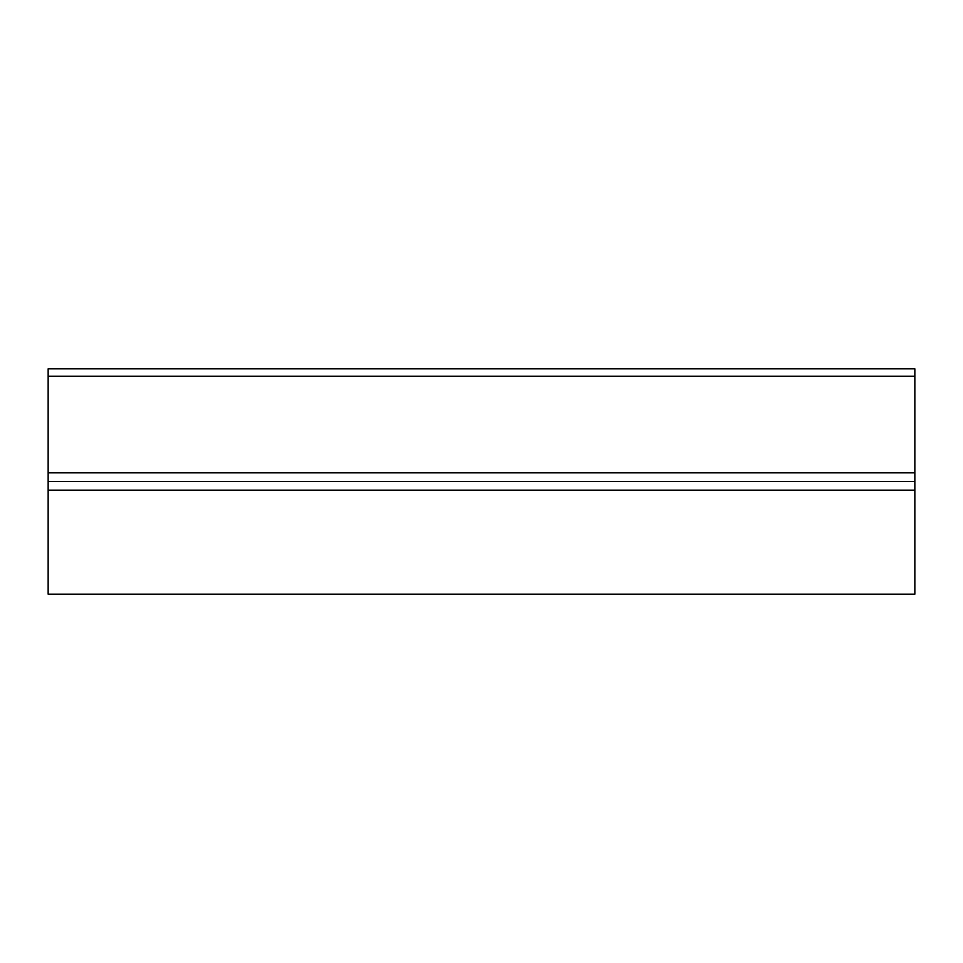 <?xml version="1.0" encoding="UTF-8"?>
<svg xmlns="http://www.w3.org/2000/svg" width="963" height="963" viewBox="0 0 963 963"><rect width="100%" height="100%" fill="white"/><g stroke="black" fill="none" stroke-linecap="round" stroke-linejoin="round"><path stroke-width="1.44" d="M48.15 472.833L914.85 472.833L914.85 368.829L48.15 368.829L48.15 594.171L914.85 594.171L914.85 490.167L48.15 490.167M914.85 472.833L914.85 490.167M914.85 481.5L48.15 481.5M914.85 376.22L48.15 376.22M914.85 368.829L48.15 368.829"/></g></svg>

